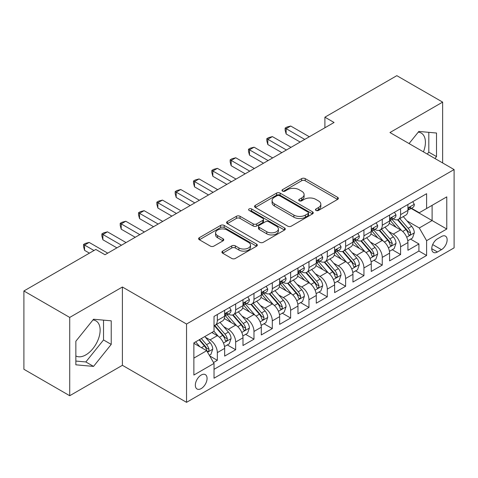 <?xml version="1.0" encoding="UTF-8"?>
<svg xmlns="http://www.w3.org/2000/svg" width="478" height="478" viewBox="0 0 478 478"><rect width="100%" height="100%" fill="white"/><g stroke="black" fill="none" stroke-linecap="round" stroke-linejoin="round"><path stroke-width="0.72" d="M315.976 210.44A1.781 1.028 0 0 0 318.491 210.44L337.605 199.404A2.545 1.47 0 0 0 338.352 198.364A2.545 1.47 0 0 0 337.605 197.324L305.227 178.635A2.545 1.47 0 0 0 301.63 178.635L282.516 189.664A1.781 1.028 0 0 0 281.996 190.393A1.781 1.028 0 0 0 282.516 191.122A1.781 1.028 0 0 0 285.037 191.122L287.511 189.694A8.138 4.702 0 0 1 299.019 189.694L301.72 191.248A8.138 4.702 0 0 1 304.104 194.576A8.138 4.702 0 0 1 301.72 197.898L299.246 199.326A1.781 1.028 0 0 0 298.726 200.049A1.781 1.028 0 0 0 299.246 200.778A1.781 1.028 0 0 0 301.761 200.778L304.235 199.35A8.138 4.702 0 0 1 315.749 199.35L318.45 200.909A8.138 4.702 0 0 1 320.834 204.231A8.138 4.702 0 0 1 318.45 207.554L315.976 208.982A1.781 1.028 0 0 0 315.45 209.711A1.781 1.028 0 0 0 315.976 210.44L315.976 208.982M75.853 355.949A20.213 11.669 120 0 0 85.843 354.879A20.213 11.669 120 0 0 99.048 337.068A20.213 11.669 120 0 0 95.947 320.869A20.213 11.669 120 0 0 92.965 319.955M201.202 388.578A8.293 4.786 120 0 0 206.621 381.271A8.293 4.786 120 0 0 205.349 374.627A8.293 4.786 120 0 0 201.202 375.039A8.293 4.786 120 0 0 195.783 382.346A8.293 4.786 120 0 0 197.056 388.99A8.293 4.786 120 0 0 201.202 388.578M418.25 132.155A20.213 11.669 -60 0 1 421.232 133.069A20.213 11.669 -60 0 1 423.436 151.861M222.658 251.123A2.545 1.47 0 0 0 221.917 252.157A2.545 1.47 0 0 0 222.658 253.197L231.746 258.443A2.545 1.47 0 0 0 235.343 258.443L256.567 246.188A2.545 1.47 0 0 0 257.313 245.148A2.545 1.47 0 0 0 256.567 244.109L224.188 225.419A2.545 1.47 0 0 0 220.591 225.419L199.368 237.674A2.545 1.47 0 0 0 198.621 238.713A2.545 1.47 0 0 0 199.368 239.747L210.338 246.086A2.545 1.47 0 0 0 213.935 246.086L223.023 240.84A2.545 1.47 0 0 0 223.764 239.801A2.545 1.47 0 0 0 223.023 238.761L217.58 235.624A6.806 3.932 0 0 1 215.584 232.846A6.806 3.932 0 0 1 219.784 229.213A6.806 3.932 0 0 1 227.205 230.067L248.518 242.37A6.806 3.932 0 0 1 250.514 245.148A6.806 3.932 0 0 1 246.313 248.781A6.806 3.932 0 0 1 238.898 247.927L235.343 245.877A2.545 1.47 0 0 0 231.746 245.877L222.658 251.123L222.658 253.197M122.404 287.009L69.716 317.428L23.9 290.977L23.9 369.273L69.716 395.724L122.404 365.306L186.54 402.333L186.54 324.036L122.404 287.009L122.404 365.306M442.646 162.95L442.646 102.119L389.958 132.537L454.1 169.565L186.54 324.036M442.646 102.119L396.83 75.667L324.903 117.194L324.903 127.775M23.9 290.977L95.827 249.45L104.993 254.738L334.068 122.482L324.903 117.194M287.69 226.142A2.545 1.47 0 0 0 291.287 226.142L312.51 213.887A2.545 1.47 0 0 0 313.257 212.853A2.545 1.47 0 0 0 312.51 211.814L280.132 193.118A2.545 1.47 0 0 0 276.535 193.118L255.312 205.373A2.545 1.47 0 0 0 254.565 206.412A2.545 1.47 0 0 0 255.312 207.452L287.69 226.142M249.815 210.822A1.781 1.028 0 0 1 251.619 211.073L251.619 208.958L284.541 227.964A2.545 1.47 0 0 1 285.282 228.998A2.545 1.47 0 0 1 284.541 230.038L263.312 242.292A2.545 1.47 0 0 1 259.715 242.292L227.337 223.602L227.337 221.523A2.545 1.47 0 0 0 226.596 222.563A2.545 1.47 0 0 0 227.337 223.602M227.337 221.523L236.425 216.277A2.545 1.47 0 0 1 240.022 216.277L253.149 223.859A2.545 1.47 0 0 0 256.746 223.859L262.775 220.382A2.545 1.47 0 0 0 263.521 219.342A2.545 1.47 0 0 0 262.775 218.303L249.104 210.41A1.781 1.028 0 0 1 248.584 209.687A1.781 1.028 0 0 1 249.683 208.737A1.781 1.028 0 0 1 251.619 208.958M213.529 362.527L217.329 360.328L209.723 355.943M205.397 337.253L209.997 339.912A10.367 5.987 60 0 1 217.329 352.609L224.66 348.372L224.66 356.098L235.654 349.753L227.319 344.937M223.722 326.671L228.323 329.33A10.367 5.987 60 0 1 235.654 342.027L242.985 337.797L242.985 345.516L253.979 339.171L245.644 334.355M242.047 316.095L246.654 318.748A10.367 5.987 60 0 1 253.979 331.445L261.311 327.215L261.311 334.941L272.305 328.589L263.97 323.773M260.379 305.514L264.979 308.167A10.367 5.987 60 0 1 272.305 320.863L279.636 316.633L279.636 324.359L290.636 318.007L282.295 313.198M278.704 294.932L283.305 297.591A10.367 5.987 60 0 1 290.636 310.288L297.961 306.051L297.961 313.777L308.961 307.432L300.62 302.616M297.029 284.35L301.63 287.009A10.367 5.987 60 0 1 308.961 299.706L316.287 295.476L316.287 303.195L327.287 296.85L318.945 292.034M315.355 273.774L319.955 276.427A10.367 5.987 60 0 1 327.287 289.124L334.618 284.894L334.618 292.614L345.612 286.268L337.271 281.452M333.68 263.193L338.281 265.846A10.367 5.987 60 0 1 345.612 278.543L352.943 274.312L352.943 282.038L363.937 275.687L355.596 270.871M352.005 252.611L356.606 255.27A10.367 5.987 60 0 1 363.937 267.967L371.269 263.731L371.269 271.456L382.263 265.105L373.921 260.295M370.33 242.029L374.931 244.688A10.367 5.987 60 0 1 382.263 257.385L389.594 253.149L389.594 260.874L400.588 254.529L400.588 246.803A10.367 5.987 -120 0 0 393.257 234.106L388.656 231.448M392.253 249.713L400.588 254.529M224.66 348.372A10.367 5.987 -120 0 0 217.329 335.675L211.832 332.503M242.985 337.797A10.367 5.987 -120 0 0 235.654 325.1L224.319 318.557M261.311 327.215A10.367 5.987 -120 0 0 253.979 314.518L242.651 307.975M279.636 316.633A10.367 5.987 -120 0 0 272.305 303.936L260.976 297.394M297.961 306.051A10.367 5.987 -120 0 0 290.636 293.355L279.301 286.812M316.287 295.476A10.367 5.987 -120 0 0 308.961 282.779L297.627 276.23M334.618 284.894A10.367 5.987 -120 0 0 327.287 272.197L315.952 265.654M352.943 274.312A10.367 5.987 -120 0 0 345.612 261.615L334.277 255.073M371.269 263.731A10.367 5.987 -120 0 0 363.937 251.034L352.603 244.491M389.594 253.149A10.367 5.987 -120 0 0 382.263 240.452L370.928 233.909M441.457 236.538L437.424 238.869A8.036 4.637 120 0 0 432.178 245.949A8.036 4.637 120 0 0 433.409 252.384A8.036 4.637 120 0 0 437.424 251.99L441.457 249.659A8.036 4.637 120 0 0 446.703 242.579A8.036 4.637 120 0 0 445.472 236.144A8.036 4.637 120 0 0 441.457 236.538M186.54 402.333L454.1 247.861L454.1 169.565M193.871 358.106L206.699 350.703L214.03 363.4L214.03 378.212L426.609 255.479L426.609 240.667L419.284 227.97L406.981 220.872M214.03 363.4L193.871 375.039L193.871 342.869L214.03 331.236L214.03 316.424L426.609 193.692L426.609 208.504L446.769 196.864L446.769 229.028L426.609 240.667M228.227 314.04L228.323 314.094A10.367 5.987 60 0 0 233.509 314.608L240.84 310.377A10.367 5.987 -120 0 0 242.985 305.627L242.985 299.706M246.552 303.458L246.654 303.512A10.367 5.987 60 0 0 251.834 304.026L259.166 299.796A10.367 5.987 -120 0 0 261.311 295.051L261.311 289.124M264.884 292.877L264.979 292.93A10.367 5.987 60 0 0 270.16 293.444L277.491 289.214A10.367 5.987 -120 0 0 279.636 284.47L279.636 278.543M283.209 282.295L283.305 282.355A10.367 5.987 60 0 0 288.485 282.868L295.816 278.632A10.367 5.987 -120 0 0 297.961 273.888L297.961 267.961M301.534 271.719L301.63 271.773A10.367 5.987 60 0 0 306.81 272.287L314.142 268.056A10.367 5.987 -120 0 0 316.287 263.306L316.287 257.385M319.86 261.137L319.955 261.191A10.367 5.987 60 0 0 325.136 261.705L332.467 257.475A10.367 5.987 -120 0 0 334.618 252.731L334.618 246.803M338.185 250.556L338.281 250.609A10.367 5.987 60 0 0 343.461 251.123L350.792 246.893A10.367 5.987 -120 0 0 352.943 242.149L352.943 236.222M356.51 239.974L356.606 240.034A10.367 5.987 60 0 0 361.792 240.548L369.118 236.311A10.367 5.987 -120 0 0 371.269 231.567L371.269 225.64M374.836 229.398L374.931 229.452A10.367 5.987 60 0 0 380.118 229.966L387.443 225.73A10.367 5.987 -120 0 0 389.594 220.985L389.594 215.064M214.03 369.327L418.913 251.034L418.913 243.947L407.919 250.293L407.919 242.573A10.367 5.987 -120 0 0 400.588 229.876L389.253 223.334M393.161 218.816L393.257 218.87A10.367 5.987 -120 0 0 398.443 219.384A10.367 5.987 -120 0 0 400.588 214.64L400.588 208.713M398.443 219.384L405.774 215.154A10.367 5.987 -120 0 0 407.919 210.404L407.919 204.482M217.329 314.518L217.329 320.439A10.367 5.987 60 0 1 215.184 325.189A10.367 5.987 60 0 1 214.03 325.608M215.184 325.189L222.515 320.953A10.367 5.987 -120 0 0 224.66 316.209L224.66 310.282M235.654 303.936L235.654 309.864A10.367 5.987 60 0 1 233.509 314.608M253.979 293.355L253.979 299.282A10.367 5.987 60 0 1 251.834 304.026M272.305 282.773L272.305 288.7A10.367 5.987 60 0 1 270.16 293.444M290.636 272.197L290.636 278.118A10.367 5.987 60 0 1 288.485 282.868M308.961 261.615L308.961 267.543A10.367 5.987 60 0 1 306.81 272.287M327.287 251.034L327.287 256.961A10.367 5.987 60 0 1 325.136 261.705M345.612 240.452L345.612 246.379A10.367 5.987 60 0 1 343.461 251.123M363.937 229.876L363.937 235.797A10.367 5.987 60 0 1 361.792 240.548M382.263 219.294L382.263 225.222A10.367 5.987 60 0 1 380.118 229.966M382.263 257.385L382.263 265.105M363.937 267.967L363.937 275.687M345.612 278.543L345.612 286.268M327.287 289.124L327.287 296.85M308.961 299.706L308.961 307.432M290.636 310.288L290.636 318.007M272.305 320.863L272.305 328.589M253.979 331.445L253.979 339.171M235.654 342.027L235.654 349.753M217.329 352.609L217.329 360.328M206.699 350.703L193.871 343.294M419.284 227.97L432.106 220.561L432.106 205.331L446.769 196.864M411.122 208.444L446.769 229.028M411.486 208.235L419.284 212.734L426.609 208.504M69.716 317.428L69.716 395.724M410.578 239.131L418.913 243.947M418.913 251.034L426.609 255.479M434.962 158.517L436.51 156.599L436.51 133.021L418.824 131.438L409.072 143.567M75.853 364.822L93.539 366.399L111.225 344.399L111.225 320.822L93.539 319.238L75.853 341.238L75.853 364.822M427.266 154.071L428.808 152.153L428.808 132.328M428.808 152.153L436.51 156.599M75.853 361.063L85.843 361.954L103.529 339.954L103.529 320.135M103.529 339.954L111.225 344.399M85.843 361.954L93.539 366.399M316.687 210.69L318.45 209.669A8.138 4.702 0 0 0 320.834 206.347L320.834 204.231M304.104 194.576L304.104 196.691A8.138 4.702 0 0 1 301.72 200.013L299.957 201.029M337.57 199.422L305.227 180.75A2.545 1.47 0 0 0 301.63 180.75L283.227 191.373M312.481 213.911L280.132 195.233A2.545 1.47 0 0 0 276.535 195.233L255.342 207.47M308.017 213.576A1.781 1.028 0 0 0 308.537 212.853A1.781 1.028 0 0 0 308.017 212.124L279.594 195.717A1.781 1.028 0 0 0 277.073 195.717L274.468 197.223A8.138 4.702 0 0 0 272.084 200.545A8.138 4.702 0 0 0 274.468 203.867L293.892 215.082A8.138 4.702 0 0 0 305.406 215.082L308.017 213.576L308.017 215.692A1.781 1.028 0 0 0 308.537 214.969L308.537 212.853M272.084 200.545L272.084 202.66A8.138 4.702 0 0 0 274.468 205.982L274.468 203.867M308.017 215.692L305.406 217.203A8.138 4.702 0 0 1 293.892 217.203L274.468 205.982M227.373 223.62L236.425 218.392L236.425 216.277M263.521 219.342L263.521 221.457A2.545 1.47 0 0 1 262.775 222.497L256.746 225.975A2.545 1.47 0 0 1 253.149 225.975L240.022 218.392A2.545 1.47 0 0 0 236.425 218.392M251.619 211.073L284.506 230.061M266.778 231.728A6.806 3.932 0 0 0 274.193 232.577A6.806 3.932 0 0 0 278.393 228.95A6.806 3.932 0 0 0 276.404 226.172L268.893 221.834A2.545 1.47 0 0 0 265.296 221.834L259.267 225.311A2.545 1.47 0 0 0 258.52 226.351A2.545 1.47 0 0 0 259.267 227.391L266.778 231.728L266.778 233.844A6.806 3.932 0 0 0 274.193 234.692A6.806 3.932 0 0 0 278.393 231.065L278.393 228.95M258.52 226.351L258.52 228.466A2.545 1.47 0 0 0 259.267 229.506L259.267 227.391M266.778 233.844L259.267 229.506M250.514 245.148L250.514 247.263A6.806 3.932 0 0 1 246.313 250.896A6.806 3.932 0 0 1 238.898 250.042L235.343 247.992A2.545 1.47 0 0 0 231.746 247.992L222.694 253.221M215.584 232.846L215.584 234.961A6.806 3.932 0 0 0 217.58 237.739L217.58 235.624M222.987 240.858L217.58 237.739M256.537 246.206L224.188 227.534A2.545 1.47 0 0 0 220.591 227.534L199.398 239.771M407.764 240.757L412.502 238.02L414.33 232.732A6.865 3.967 -120 0 0 411.66 226.285L403.283 216.588M401.61 230.545L392.038 219.468M396.16 227.319L390.61 220.89A16.455 9.5 -120 0 0 390.096 220.316M397.505 219.755L405.977 229.56A6.865 3.967 60 0 1 408.427 234.292L408.923 235.11L409.855 234.979L410.477 234.22L410.626 233.025A6.865 3.967 -120 0 0 408.176 228.293L399.805 218.595M398.007 219.599L407.107 230.133A3.501 2.02 60 0 1 407.985 231.501L410.626 233.025M412.777 201.68L414.33 204.375A6.865 3.967 60 0 1 412.908 207.416L409.431 209.424A6.865 3.967 -120 0 0 410.626 207.84L410.483 207.231L409.622 207.404L408.427 209.113A6.865 3.967 60 0 1 407.919 210.087M304.743 139.415L286.143 128.672L290.726 126.031L309.326 136.768M408.146 209.746L408.176 209.746A6.865 3.967 -120 0 0 409.431 209.424M300.16 142.056L286.143 133.965L286.143 128.672L285.133 128.092L286.967 127.034L290.726 126.031M286.143 133.965L285.133 130.207L285.133 128.092M389.439 251.338L394.177 248.602L396.005 243.314A6.865 3.967 -120 0 0 393.334 236.861L384.957 227.169M383.278 241.127L373.712 230.043M377.835 237.901L372.278 231.466A16.455 9.5 -120 0 0 371.77 230.898M379.179 230.336L387.652 240.141A6.865 3.967 60 0 1 390.102 244.873L390.598 245.686L391.53 245.555L392.301 243.607A6.865 3.967 -120 0 0 389.851 238.875L381.474 229.177M379.681 230.175L388.781 240.715A3.501 2.02 60 0 1 389.66 242.083L392.301 243.607M371.113 261.914L375.851 259.184L377.68 253.89A6.865 3.967 -120 0 0 375.003 247.443L366.632 237.751M364.953 251.703L355.387 240.625M359.51 248.476L353.953 242.047A16.455 9.5 -120 0 0 353.445 241.474M360.854 240.918L369.327 250.723A6.865 3.967 60 0 1 371.776 255.455L372.272 256.268L373.199 256.136L373.82 255.383L373.975 254.182A6.865 3.967 -120 0 0 371.525 249.456L363.149 239.759M361.356 240.757L370.456 251.291A3.501 2.02 60 0 1 371.334 252.665L373.975 254.182M352.788 272.496L357.52 269.765L359.354 264.471A6.865 3.967 -120 0 0 356.678 258.024L348.307 248.327M346.628 262.285L337.062 251.207M341.184 259.058L335.628 252.629A16.455 9.5 -120 0 0 335.12 252.055M342.529 251.5L351.001 261.305A6.865 3.967 60 0 1 353.445 266.037L353.947 266.849L354.873 266.718L355.495 265.965L355.644 264.764A6.865 3.967 -120 0 0 353.2 260.032L344.823 250.341M343.031 251.338L352.131 261.872A3.501 2.02 60 0 1 353.009 263.241L355.644 264.764M334.463 283.078L339.195 280.341L341.029 275.053A6.865 3.967 -120 0 0 338.352 268.606L329.981 258.909M328.302 272.866L318.736 261.789M322.859 269.64L317.302 263.211A16.455 9.5 -120 0 0 316.795 262.637M324.204 262.075L332.676 271.886A6.865 3.967 60 0 1 335.12 276.613L335.622 277.431L336.548 277.3L337.169 276.541L337.319 275.346A6.865 3.967 -120 0 0 334.875 270.614L326.498 260.922M324.699 261.92L333.799 272.454A3.501 2.02 60 0 1 334.684 273.822L337.319 275.346M394.452 212.256L396.005 214.957A6.865 3.967 60 0 1 394.583 217.992L391.106 220.005A6.865 3.967 -120 0 0 392.301 218.422L392.151 217.813L391.297 217.986L390.102 219.695A6.865 3.967 60 0 1 389.594 220.669M286.418 149.99L267.817 139.253L272.4 136.606L291 147.349M389.821 220.328L389.851 220.328A6.865 3.967 -120 0 0 391.106 220.005M281.835 152.637L267.817 144.541L267.817 139.253L266.808 138.674L268.642 137.616L272.4 136.606M267.817 144.541L266.808 140.789L266.808 138.674M376.126 222.838L377.68 225.538A6.865 3.967 60 0 1 376.258 228.574L372.774 230.587A6.865 3.967 -120 0 0 373.975 229.004L373.826 228.394L372.971 228.562L371.776 230.271A6.865 3.967 60 0 1 371.269 231.25M268.092 160.572L249.492 149.835L254.075 147.188L272.675 157.925M371.496 230.904L371.525 230.904A6.865 3.967 -120 0 0 372.774 230.587M263.509 163.219L249.492 155.123L249.492 149.835L248.482 149.25L250.317 148.192L254.075 147.188M249.492 155.123L248.482 151.371L248.482 149.25M357.795 233.419L359.354 236.114A6.865 3.967 60 0 1 357.932 239.155L354.449 241.163A6.865 3.967 -120 0 0 355.644 239.586L355.501 238.976L354.646 239.143L353.445 240.852A6.865 3.967 60 0 1 352.943 241.832M249.767 171.154L231.167 160.417L235.75 157.77L254.35 168.507M353.17 241.486L353.2 241.486A6.865 3.967 -120 0 0 354.449 241.163M245.184 173.801L231.167 165.705L231.167 160.417L230.157 159.831L231.991 158.774L235.75 157.77M231.167 165.705L230.157 161.946L230.157 159.831M339.47 244.001L341.029 246.696A6.865 3.967 60 0 1 339.607 249.737L336.124 251.745A6.865 3.967 -120 0 0 337.319 250.161L337.175 249.552L336.315 249.725L335.12 251.434A6.865 3.967 60 0 1 334.618 252.408M231.442 181.736L212.841 170.993L217.418 168.352L236.024 179.089M334.845 252.067L334.875 252.067A6.865 3.967 -120 0 0 336.124 251.745M226.859 184.377L212.841 176.286L212.841 170.993L211.832 170.413L213.666 169.355L217.418 168.352M212.841 176.286L211.832 172.528L211.832 170.413M316.137 293.659L320.869 290.923L322.704 285.635A6.865 3.967 -120 0 0 320.027 279.182L311.656 269.49M309.977 283.448L300.405 272.364M304.534 280.222L298.977 273.792A16.455 9.5 -120 0 0 298.469 273.219M305.878 272.657L314.345 282.462A6.865 3.967 60 0 1 316.795 287.194L317.296 288.007L318.223 287.881L318.844 287.123L318.993 285.928A6.865 3.967 -120 0 0 316.544 281.195L308.173 271.498M306.374 272.496L315.474 283.036A3.501 2.02 60 0 1 316.358 284.404L318.993 285.928M321.144 254.577L322.704 257.278A6.865 3.967 60 0 1 321.282 260.313L317.798 262.326A6.865 3.967 -120 0 0 318.993 260.743L318.85 260.134L317.99 260.307L316.795 262.016A6.865 3.967 60 0 1 316.287 262.99M213.116 192.311L194.516 181.574L199.093 178.927L217.693 189.67M316.52 262.649L316.544 262.649A6.865 3.967 -120 0 0 317.798 262.326M208.533 194.958L194.516 186.862L194.516 181.574L193.506 180.995L195.341 179.937L199.093 178.927M194.516 186.862L193.506 183.11L193.506 180.995M297.812 304.235L302.544 301.504L304.378 296.211A6.865 3.967 -120 0 0 301.702 289.764L293.331 280.072M291.652 294.024L282.08 282.946M286.208 290.803L280.652 284.368A16.455 9.5 -120 0 0 280.144 283.795M287.553 283.239L296.019 293.044A6.865 3.967 60 0 1 298.469 297.776L298.971 298.589L299.897 298.457L300.519 297.704L300.668 296.503A6.865 3.967 -120 0 0 298.218 291.777L289.847 282.08M288.049 283.078L297.149 293.617A3.501 2.02 60 0 1 298.033 294.986L300.668 296.503M302.819 265.159L304.378 267.859A6.865 3.967 60 0 1 302.956 270.895L299.473 272.908A6.865 3.967 -120 0 0 300.668 271.325L300.525 270.715L299.664 270.889L298.469 272.591A6.865 3.967 60 0 1 297.961 273.571M194.791 202.893L176.191 192.156L180.768 189.509L199.368 200.246M298.194 273.231L298.218 273.231A6.865 3.967 -120 0 0 299.473 272.908M190.208 205.54L176.191 197.444L176.191 192.156L175.181 191.57L177.015 190.513L180.768 189.509M176.191 197.444L175.181 193.692L175.181 191.57M279.481 314.817L284.219 312.086L286.053 306.792A6.865 3.967 -120 0 0 283.376 300.345L275.005 290.648M273.326 304.606L263.754 293.528M267.877 301.379L262.326 294.95A16.455 9.5 -120 0 0 261.819 294.376M269.228 293.821L277.694 303.626A6.865 3.967 60 0 1 280.144 308.358L280.646 309.17L281.572 309.039L282.193 308.286L282.343 307.085A6.865 3.967 -120 0 0 279.893 302.353L271.522 292.661M269.723 293.659L278.823 304.193A3.501 2.02 60 0 1 279.708 305.562L282.343 307.085M284.494 275.74L286.053 278.435A6.865 3.967 60 0 1 284.631 281.476L281.148 283.484A6.865 3.967 -120 0 0 282.343 281.906L282.199 281.297L281.339 281.464L280.144 283.173A6.865 3.967 60 0 1 279.636 284.153M176.466 213.475L157.859 202.738L162.442 200.091L181.043 210.828M279.869 283.807L279.893 283.807A6.865 3.967 -120 0 0 281.148 283.484M171.883 216.122L157.859 208.026L157.859 202.738L156.856 202.152L158.684 201.095L162.442 200.091M157.859 208.026L156.856 204.267L156.856 202.152M261.155 325.399L265.893 322.662L267.728 317.374A6.865 3.967 -120 0 0 265.051 310.927L256.68 301.23M255.001 315.187L245.429 304.11M249.552 311.961L244.001 305.532A16.455 9.5 -120 0 0 243.487 304.958M250.902 304.402L259.369 314.207A6.865 3.967 60 0 1 261.819 318.934L262.32 319.752L263.247 319.621L263.868 318.862L264.017 317.667A6.865 3.967 -120 0 0 261.568 312.935L253.197 303.243M251.398 304.241L260.498 314.775A3.501 2.02 60 0 1 261.382 316.143L264.017 317.667M266.168 286.322L267.728 289.017A6.865 3.967 60 0 1 266.306 292.058L262.822 294.066A6.865 3.967 -120 0 0 264.017 292.482L263.874 291.873L263.014 292.046L261.819 293.755A6.865 3.967 60 0 1 261.311 294.735M158.134 224.057L139.534 213.313L144.117 210.673L162.717 221.41M261.544 294.388L261.568 294.388A6.865 3.967 -120 0 0 262.822 294.066M153.558 226.697L139.534 218.607L139.534 213.313L138.53 212.734L140.359 211.676L144.117 210.673M139.534 218.607L138.53 214.849L138.53 212.734M242.83 335.98L247.568 333.244L249.397 327.956A6.865 3.967 -120 0 0 246.726 321.503L238.349 311.811M236.676 325.769L227.104 314.685M231.227 322.542L225.676 316.113A16.455 9.5 -120 0 0 225.162 315.54M232.577 314.978L241.043 324.783A6.865 3.967 60 0 1 243.493 329.515L243.989 330.328L244.921 330.202L245.543 329.444L245.692 328.249A6.865 3.967 -120 0 0 243.242 323.516L234.871 313.819M233.073 314.823L242.173 325.357A3.501 2.02 60 0 1 243.057 326.725L245.692 328.249M247.843 296.898L249.397 299.598A6.865 3.967 60 0 1 247.98 302.64L244.497 304.647A6.865 3.967 -120 0 0 245.692 303.064L245.549 302.454L244.688 302.628L243.493 304.337A6.865 3.967 60 0 1 242.985 305.311M139.809 234.632L121.209 223.895L125.792 221.248L144.392 231.991M243.212 304.97L243.242 304.97A6.865 3.967 -120 0 0 244.497 304.647M135.232 237.279L121.209 229.189L121.209 223.895L120.205 223.316L122.033 222.258L125.792 221.248M121.209 229.189L120.205 225.431L120.205 223.316M224.505 346.562L229.243 343.825L231.071 338.532A6.865 3.967 -120 0 0 228.4 332.085L220.023 322.393M218.35 336.351L213.965 331.272M212.901 333.124L212.19 332.3M214.252 325.56L222.718 335.365A6.865 3.967 60 0 1 225.168 340.097L225.664 340.91L226.596 340.778L227.217 340.025L227.367 338.824A6.865 3.967 -120 0 0 224.917 334.098L216.546 324.401M214.747 325.399L223.847 335.938A3.501 2.02 60 0 1 224.726 337.307L227.367 338.824M229.518 307.479L231.071 310.18A6.865 3.967 60 0 1 229.649 313.215L226.172 315.229A6.865 3.967 -120 0 0 227.367 313.646L227.223 313.036L226.363 313.21L225.168 314.912A6.865 3.967 60 0 1 224.66 315.892M121.484 245.214L102.884 234.477L107.466 231.83L126.067 242.573M224.887 315.552L224.917 315.552A6.865 3.967 -120 0 0 226.172 315.229M116.901 247.861L102.884 239.765L102.884 234.477L101.874 233.897L103.708 232.834L107.466 231.83M102.884 239.765L101.874 236.013L101.874 233.897M209.358 355.303L210.918 354.407L212.746 349.113A6.865 3.967 -120 0 0 210.075 342.666L204.799 336.56M199.882 346.765L195.639 341.854M194.576 343.7L193.871 342.887M199.123 339.84L204.393 345.947A6.865 3.967 60 0 1 206.843 350.679L207.338 351.491L208.271 351.36L208.892 350.607L209.041 349.406A6.865 3.967 -120 0 0 206.592 344.674L201.322 338.573M199.547 339.595L205.522 346.514A3.501 2.02 60 0 1 206.4 347.882L209.041 349.406M93.999 250.508L84.558 245.059L89.141 242.412L107.741 253.149M89.416 253.149L84.558 250.347L84.558 245.059L83.548 244.473L85.383 243.416L89.141 242.412M84.558 250.347L83.548 246.588L83.548 244.473M209.997 339.912L217.329 335.675M228.323 329.33L235.654 325.1M246.654 318.748L253.979 314.518M264.979 308.167L272.305 303.936M283.305 297.591L290.636 293.355M301.63 287.009L308.961 282.779M319.955 276.427L327.287 272.197M338.281 265.846L345.612 261.615M356.606 255.27L363.937 251.034M374.931 244.688L382.263 240.452M393.257 234.106L400.588 229.876M400.588 214.64L407.919 210.404M217.329 320.439L224.66 316.209M235.654 309.864L242.985 305.627M253.979 299.282L261.311 295.051M272.305 288.7L279.636 284.47M290.636 278.118L297.961 273.888M308.961 267.543L316.287 263.306M327.287 256.961L334.618 252.731M345.612 246.379L352.943 242.149M363.937 235.797L371.269 231.567M382.263 225.222L389.594 220.985M400.588 246.803L407.919 242.573M432.668 244.587L441.457 249.659M431.742 248.709L437.424 251.99M318.45 209.669L318.45 207.554M299.246 200.778L299.246 199.326M301.72 200.013L301.72 197.898M282.516 191.122L282.516 189.664M301.63 180.75L301.63 178.635M305.227 180.75L305.227 178.635M337.605 199.404L337.605 197.324M255.312 207.452L255.312 205.373M276.535 195.233L276.535 193.118M280.132 195.233L280.132 193.118M312.51 213.887L312.51 211.814M293.892 217.203L293.892 215.082M305.406 217.203L305.406 215.082M240.022 218.392L240.022 216.277M253.149 225.975L253.149 223.859M256.746 225.975L256.746 223.859M262.775 222.497L262.775 220.382M284.541 230.038L284.541 227.964M231.746 247.992L231.746 245.877M235.343 247.992L235.343 245.877M238.898 250.042L238.898 247.927M223.023 240.84L223.023 238.761M199.368 239.747L199.368 237.674M220.591 227.534L220.591 225.419M224.188 227.534L224.188 225.419M256.567 246.188L256.567 244.109M406.718 237.231L414.289 232.864M408.176 228.293L411.66 226.285M402.703 231.454L405.977 229.56M414.289 204.297L407.919 207.972M409.736 207.333L410.626 207.84M388.393 247.813L395.963 243.445M389.851 238.875L393.334 236.861M384.378 242.035L387.652 240.141M370.068 258.395L377.638 254.027M371.525 249.456L375.003 247.443M366.046 252.617L369.327 250.723M351.742 268.977L359.307 264.603M353.2 260.032L356.678 258.024M347.721 263.193L351.001 261.305M333.411 279.558L340.981 275.185M334.875 270.614L338.352 268.606M329.396 273.774L332.676 271.886M395.963 214.879L389.594 218.554M391.41 217.908L392.301 218.422M377.638 225.455L371.269 229.135M373.085 228.49L373.975 229.004M359.307 236.036L352.943 239.711M354.76 239.072L355.644 239.586M340.981 246.618L334.618 250.293M336.434 249.653L337.319 250.161M315.086 290.134L322.656 285.766M316.544 281.195L320.027 279.182M311.07 284.356L314.345 282.462M322.656 257.2L316.287 260.874M318.109 260.229L318.993 260.743M296.76 300.716L304.331 296.348M298.218 291.777L301.702 289.764M292.745 294.938L296.019 293.044M304.331 267.776L297.961 271.456M299.784 270.811L300.668 271.325M278.435 311.298L286.005 306.924M279.893 302.353L283.376 300.345M274.42 305.514L277.694 303.626M286.005 278.357L279.636 282.038M281.458 281.393L282.343 281.906M260.11 321.879L267.68 317.506M261.568 312.935L265.051 310.927M256.094 316.095L259.369 314.207M267.68 288.939L261.311 292.614M263.133 291.974L264.017 292.482M241.784 332.455L249.355 328.087M243.242 323.516L246.726 321.503M237.769 326.677L241.043 324.783M249.355 299.521L242.985 303.195M244.802 302.556L245.692 303.064M223.459 343.037L231.029 338.669M224.917 334.098L228.4 332.085M219.444 337.259L222.718 335.365M231.029 310.103L224.66 313.777M226.476 313.132L227.367 313.646M207.571 352.208L212.704 349.245M206.592 344.674L210.075 342.666M201.429 347.655L204.393 345.947"/></g></svg>
